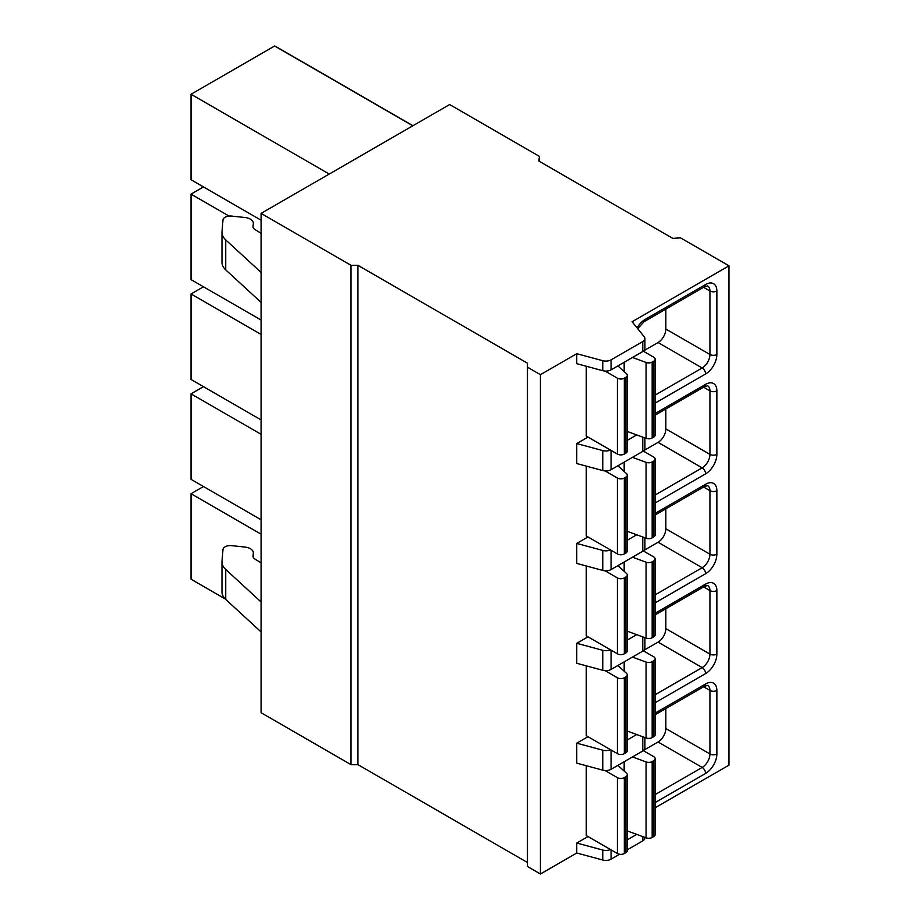 <?xml version="1.0" encoding="UTF-8"?>
<svg xmlns="http://www.w3.org/2000/svg" width="920" height="920" viewBox="0 0 920 920"><rect width="100%" height="100%" fill="white"/><g stroke="black" fill="none" stroke-linecap="round" stroke-linejoin="round"><path stroke-width="1.38" d="M539.568 161.46L539.568 156.469L449.627 104.546L261.084 213.394L261.084 712.724L351.026 764.646L357.949 764.646L527.459 862.511M261.084 213.394L351.026 265.328L357.949 265.328L527.459 363.193L527.459 866.513L540.431 874L576.759 853.024L602.772 860.027A7.337 4.232 0 0 0 611.064 859.188L619.597 854.255M627.302 849.804L642.769 840.88A7.337 4.232 0 0 0 644.92 837.878L644.92 837.407M655.155 807.76L728.973 765.152L728.973 265.822L680.535 237.866L672.75 238.361L538.706 160.965L539.568 156.469M576.759 853.024L576.759 843.042L587.995 836.556M540.431 874L540.431 374.67L576.759 353.705L602.772 360.709A7.337 4.232 0 0 0 611.064 359.858L642.769 341.55A7.337 4.232 0 0 0 644.92 338.56A7.337 4.232 0 0 0 644.241 336.766L632.109 321.747L728.973 265.822M644.92 338.56L644.92 348.542A7.337 4.232 0 0 1 642.769 351.543L611.064 369.851A7.337 4.232 0 0 1 602.772 370.691L576.759 363.688L576.759 353.705M644.92 637.675L644.92 648.14A7.337 4.232 0 0 1 642.769 651.13L611.064 669.449A7.337 4.232 0 0 1 602.772 670.289L576.759 663.285L576.759 643.31L587.995 636.824M644.92 537.809L644.92 548.274A7.337 4.232 0 0 1 642.769 551.264L611.064 569.583A7.337 4.232 0 0 1 602.772 570.423L576.759 563.419L576.759 543.444L587.995 536.958M644.92 437.943L644.92 448.408A7.337 4.232 0 0 1 642.769 451.398L611.064 469.717A7.337 4.232 0 0 1 602.772 470.557L576.759 463.553L576.759 443.578L587.995 437.092M605.095 371.07L617.4 378.166L617.4 454.066L586.27 436.091L586.27 366.252M605.095 470.936L617.4 478.032L617.4 553.932L586.27 535.957L586.27 466.118M605.095 570.791L617.4 577.898L617.4 653.798L586.27 635.823L586.27 565.984M605.095 670.657L617.4 677.764L617.4 753.664L586.27 735.689L586.27 665.85M644.92 737.541L644.92 748.006A7.337 4.232 0 0 1 642.769 750.996L611.064 769.304A7.337 4.232 0 0 1 602.772 770.155L576.759 763.151L576.759 743.176L587.995 736.69M605.095 770.523L617.4 777.63L617.4 853.53L586.27 835.555L586.27 765.716M576.759 443.578L602.772 450.581A7.337 4.232 0 0 0 610.455 450.053M576.759 543.444L602.772 550.447A7.337 4.232 0 0 0 610.455 549.918M576.759 643.31L602.772 650.313A7.337 4.232 0 0 0 610.455 649.784M576.759 743.176L602.772 750.179A7.337 4.232 0 0 0 610.455 749.65M576.759 843.042L602.772 850.045A7.337 4.232 0 0 0 610.455 849.516M527.459 367.183L540.431 374.67M627.302 440.358L636.72 434.93M627.302 540.224L636.72 534.796M627.302 640.09L636.72 634.662M627.302 739.956L636.72 734.516M627.302 839.822L636.72 834.382M357.949 764.646L357.949 265.328M351.026 764.646L351.026 265.328M632.488 357.478L646.093 362.468A4.887 2.829 0 0 0 652.176 362.089L653.729 361.192A4.887 2.829 0 0 0 655.155 359.191A4.887 2.829 0 0 0 653.729 357.202L643.321 351.187M617.4 378.166A4.887 2.829 0 0 0 624.323 378.166L625.876 377.28A4.887 2.829 0 0 0 627.302 375.279A4.887 2.829 0 0 0 626.543 373.761L617.883 365.907M617.4 454.066A4.887 2.829 0 0 0 624.323 454.066L625.876 453.169A4.887 2.829 0 0 0 627.302 451.179L627.302 375.279M627.302 431.468L646.093 438.368A4.887 2.829 0 0 0 652.176 437.989L653.729 437.092A4.887 2.829 0 0 0 655.155 435.091L655.155 359.191M643.931 350.669L658.053 342.516A11.005 6.359 120 0 0 665.838 329.038L665.838 309.12M632.488 457.343L646.093 462.334A4.887 2.829 0 0 0 652.176 461.955L653.729 461.058A4.887 2.829 0 0 0 655.155 459.057A4.887 2.829 0 0 0 653.729 457.067L643.321 451.053M617.4 478.032A4.887 2.829 0 0 0 624.323 478.032L625.876 477.135A4.887 2.829 0 0 0 627.302 475.145A4.887 2.829 0 0 0 626.543 473.627L617.883 465.773M617.4 553.932A4.887 2.829 0 0 0 624.323 553.932L625.876 553.035A4.887 2.829 0 0 0 627.302 551.045L627.302 475.145M627.302 531.334L646.093 538.234A4.887 2.829 0 0 0 652.176 537.855L653.729 536.958A4.887 2.829 0 0 0 655.155 534.957L655.155 459.057M643.931 450.535L658.053 442.382A11.005 6.359 120 0 0 665.838 428.904L665.838 408.986M632.488 557.209L646.093 562.2A4.887 2.829 0 0 0 652.176 561.821L653.729 560.924A4.887 2.829 0 0 0 655.155 558.923A4.887 2.829 0 0 0 653.729 556.933L643.321 550.919M617.4 577.898A4.887 2.829 0 0 0 624.323 577.898L625.876 577.001A4.887 2.829 0 0 0 627.302 575.011A4.887 2.829 0 0 0 626.543 573.493L617.883 565.639M617.4 653.798A4.887 2.829 0 0 0 624.323 653.798L625.876 652.901A4.887 2.829 0 0 0 627.302 650.9L627.302 575.011M627.302 631.2L646.093 638.101A4.887 2.829 0 0 0 652.176 637.709L653.729 636.824A4.887 2.829 0 0 0 655.155 634.823L655.155 558.923M643.931 550.401L658.053 542.248A11.005 6.359 120 0 0 665.838 528.77L665.838 508.852M632.488 657.075L646.093 662.067A4.887 2.829 0 0 0 652.176 661.687L653.729 660.79A4.887 2.829 0 0 0 655.155 658.789A4.887 2.829 0 0 0 653.729 656.788L643.321 650.785M617.4 677.764A4.887 2.829 0 0 0 624.323 677.764L625.876 676.867A4.887 2.829 0 0 0 627.302 674.877A4.887 2.829 0 0 0 626.543 673.359L617.883 665.505M617.4 753.664A4.887 2.829 0 0 0 624.323 753.664L625.876 752.767A4.887 2.829 0 0 0 627.302 750.766L627.302 674.877M627.302 731.067L646.093 737.966A4.887 2.829 0 0 0 652.176 737.575L653.729 736.69A4.887 2.829 0 0 0 655.155 734.689L655.155 658.789M643.931 650.268L658.053 642.114A11.005 6.359 120 0 0 665.838 628.636L665.838 608.718M632.488 756.942L646.093 761.932A4.887 2.829 0 0 0 652.176 761.553L653.729 760.656A4.887 2.829 0 0 0 655.155 758.655A4.887 2.829 0 0 0 653.729 756.654L643.321 750.651M617.4 777.63A4.887 2.829 0 0 0 624.323 777.63L625.876 776.733A4.887 2.829 0 0 0 627.302 774.744A4.887 2.829 0 0 0 626.543 773.225L617.883 765.371M617.4 853.53A4.887 2.829 0 0 0 624.323 853.53L625.876 852.633A4.887 2.829 0 0 0 627.302 850.632L627.302 774.744M627.302 830.932L646.093 837.832A4.887 2.829 0 0 0 652.176 837.442L653.729 836.556A4.887 2.829 0 0 0 655.155 834.555L655.155 758.655M643.931 750.133L658.053 741.98A11.005 6.359 120 0 0 665.838 728.502L665.838 708.584M225.216 598.943L191.026 579.197L191.026 493.718L261.084 534.163M261.084 434.297L191.026 393.852L191.026 479.331L261.084 519.777M261.084 334.431L191.026 293.986L191.026 379.477L261.084 419.911M229.057 216.073L191.026 194.12L191.026 279.611L261.084 320.056M329.233 174.052L191.026 94.254L191.026 179.745L261.084 220.19M191.026 493.718L203.481 486.53M191.026 393.852L203.481 386.664M191.026 293.986L203.481 286.798M191.026 194.12L203.481 186.933M191.026 94.254L274.62 46L412.815 125.787M274.62 46A69.713 40.25 -60 0 1 276.92 47.161L412.965 125.706M261.084 233.3L254.978 229.528A7.337 4.232 180 0 1 252.988 226.63A7.337 4.232 180 0 1 253.011 226.331L253.333 223.778A10.269 5.934 0 0 0 253.356 223.353A10.269 5.934 0 0 0 244.961 217.511L231.656 216.085A7.337 4.232 0 0 0 222.973 220.052L222.007 231.736A24.46 14.122 0 0 0 221.984 232.403A24.46 14.122 0 0 0 225.733 239.913L261.084 272.423M221.984 232.403L221.984 262.373A24.46 14.122 0 0 0 225.733 269.882L261.084 302.381M261.084 631.936L225.733 599.438A24.46 14.122 180 0 1 221.984 591.928L221.984 561.959A24.46 14.122 180 0 1 222.007 561.292L222.973 549.596A7.337 4.232 180 0 1 231.656 545.64L244.961 547.066A10.269 5.934 180 0 1 253.356 552.909A10.269 5.934 180 0 1 253.333 553.334L253.011 555.887A7.337 4.232 0 0 0 252.988 556.186A7.337 4.232 0 0 0 254.978 559.084L261.084 562.856M261.084 601.979L225.733 569.468A24.46 14.122 180 0 1 221.984 561.959M637.088 327.911A15.904 9.177 -60 0 1 645.081 319.447L705.617 284.498A15.904 9.177 -60 0 1 716.864 290.984L716.864 354.499A15.904 9.177 -60 0 1 705.617 373.98L655.155 403.109M655.155 413.494L705.617 384.364A15.904 9.177 -60 0 1 716.864 390.85L716.864 454.365A15.904 9.177 -60 0 1 705.617 473.846L655.155 502.975M655.155 513.36L705.617 484.23A15.904 9.177 -60 0 1 716.864 490.716L716.864 554.231A15.904 9.177 -60 0 1 705.617 573.712L655.155 602.841M655.155 613.226L705.617 584.096A15.904 9.177 -60 0 1 716.864 590.582L716.864 654.097A15.904 9.177 -60 0 1 705.617 673.567L655.155 702.707M655.155 713.092L705.617 683.962A15.904 9.177 -60 0 1 716.864 690.448L716.864 753.963A15.904 9.177 -60 0 1 705.617 773.432L655.155 802.573M602.772 370.691L602.772 360.709M602.772 470.557L602.772 450.581M602.772 570.423L602.772 550.447M602.772 670.289L602.772 650.313M602.772 770.155L602.772 750.179M602.772 860.027L602.772 850.045M611.064 369.851L611.064 359.858M611.064 469.717L611.064 450.409M611.064 569.583L611.064 550.275M611.064 669.449L611.064 650.13M611.064 769.304L611.064 749.995M611.064 859.188L611.064 849.861M642.769 351.543L642.769 341.55M642.769 451.398L642.769 437.149M642.769 551.264L642.769 537.015M642.769 651.13L642.769 636.881M642.769 750.996L642.769 736.747M642.769 840.88L642.769 836.613M624.323 378.166L624.323 454.066M625.876 377.28L625.876 453.169M624.174 362.273L624.174 371.611M646.093 362.468L646.093 438.368M652.176 362.089L652.176 437.989M653.729 361.192L653.729 437.092M716.864 354.499A4.887 2.829 180 0 1 709.941 354.499A11.005 6.359 -60 0 1 702.155 367.988L655.155 395.117M705.617 373.98A4.887 2.829 -120 0 0 702.155 367.988L658.053 342.516M645.081 319.447A4.887 2.829 60 0 1 644.069 321.69L704.605 286.741L707.664 285.947A11.005 6.359 -60 0 1 709.941 290.984L709.941 354.499L665.838 329.038M705.617 284.498A4.887 2.829 60 0 1 704.605 286.741M716.864 290.984A4.887 2.829 180 0 1 709.941 290.984L703.593 287.327M624.323 478.032L624.323 553.932M625.876 477.135L625.876 553.035M624.174 462.139L624.174 471.477M646.093 462.334L646.093 538.234M652.176 461.955L652.176 537.855M653.729 461.058L653.729 536.958M716.864 454.365A4.887 2.829 180 0 1 709.941 454.365A11.005 6.359 -60 0 1 702.155 467.854L655.155 494.983M705.617 473.846A4.887 2.829 -120 0 0 702.155 467.854L658.053 442.382M705.617 384.364A4.887 2.829 60 0 1 704.605 386.607L707.664 385.813A11.005 6.359 -60 0 1 709.941 390.85L709.941 454.365L665.838 428.904M716.864 390.85A4.887 2.829 180 0 1 709.941 390.85L703.593 387.182M624.323 577.898L624.323 653.798M625.876 577.001L625.876 652.901M624.174 562.005L624.174 571.343M646.093 562.2L646.093 638.101M652.176 561.821L652.176 637.709M653.729 560.924L653.729 636.824M716.864 554.231A4.887 2.829 180 0 1 709.941 554.231A11.005 6.359 -60 0 1 702.155 567.721L655.155 594.849M705.617 573.712A4.887 2.829 -120 0 0 702.155 567.721L658.053 542.248M705.617 484.23A4.887 2.829 60 0 1 704.605 486.461L707.664 485.679A11.005 6.359 -60 0 1 709.941 490.716L709.941 554.231L665.838 528.77M716.864 490.716A4.887 2.829 180 0 1 709.941 490.716L703.593 487.048M624.323 677.764L624.323 753.664M625.876 676.867L625.876 752.767M624.174 661.871L624.174 671.209M646.093 662.067L646.093 737.966M652.176 661.687L652.176 737.575M653.729 660.79L653.729 736.69M716.864 654.097A4.887 2.829 180 0 1 709.941 654.097A11.005 6.359 -60 0 1 702.155 667.575L655.155 694.715M705.617 673.567A4.887 2.829 -120 0 0 702.155 667.575L658.053 642.114M705.617 584.096A4.887 2.829 60 0 1 704.605 586.327L707.664 585.545A11.005 6.359 -60 0 1 709.941 590.582L709.941 654.097L665.838 628.636M716.864 590.582A4.887 2.829 180 0 1 709.941 590.582L703.593 586.914M624.323 777.63L624.323 853.53M625.876 776.733L625.876 852.633M624.174 761.737L624.174 771.075M646.093 761.932L646.093 837.832M652.176 761.553L652.176 837.442M653.729 760.656L653.729 836.556M716.864 753.963A4.887 2.829 180 0 1 709.941 753.963A11.005 6.359 -60 0 1 702.155 767.441L655.155 794.581M705.617 773.432A4.887 2.829 -120 0 0 702.155 767.441L658.053 741.98M705.617 683.962A4.887 2.829 60 0 1 704.605 686.193L707.664 685.411A11.005 6.359 -60 0 1 709.941 690.448L709.941 753.963L665.838 728.502M716.864 690.448A4.887 2.829 180 0 1 709.941 690.448L703.593 686.78M253.011 226.331L253.011 226.941M225.733 239.913L225.733 269.882M225.733 599.438L225.733 569.468M253.333 557.462L253.333 553.334M253.011 556.496L253.011 555.887M637.698 328.67L644.069 321.69M655.155 415.15L704.605 386.607M655.155 515.016L704.605 486.461M655.155 614.882L704.605 586.327M655.155 714.748L704.605 686.193M253.356 552.909L253.356 557.509"/></g></svg>
